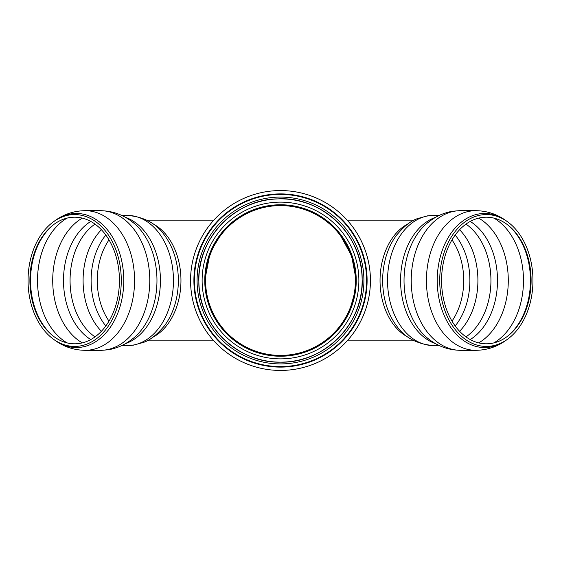 <?xml version="1.0" encoding="UTF-8"?>
<svg xmlns="http://www.w3.org/2000/svg" width="561" height="561" viewBox="0 0 561 561"><rect width="100%" height="100%" fill="white"/><g stroke="black" fill="none" stroke-linecap="round" stroke-linejoin="round"><path stroke-width="0.84" d="M441.57 280.5A63.309 44.768 -90 0 1 507.214 224.498A63.309 44.768 -90 0 1 531.106 280.5A63.309 44.768 -90 0 1 507.214 336.502A63.309 44.768 -90 0 1 441.57 280.5M439.726 280.5A65.918 46.612 -90 0 1 508.077 222.184A65.918 46.612 -90 0 1 532.95 280.5A65.918 46.612 -90 0 1 508.077 338.816A65.918 46.612 -90 0 1 439.726 280.5M352.827 302.968A75.735 75.735 0 0 0 352.827 258.032L338.206 231.448L335.555 228.495M331.123 224.176L340.324 234.063L351.046 252.962A75.735 75.735 0 0 0 209.954 252.962M208.173 258.032A75.735 75.735 0 0 0 208.173 302.968M229.877 336.824L220.676 326.937L209.954 308.038A75.735 75.735 0 0 0 351.046 308.038M355.408 280.5A74.908 74.908 0 0 1 243.046 345.373A74.908 74.908 0 0 1 243.046 215.627A74.908 74.908 0 0 1 355.408 280.5M351.046 252.962L356.235 280.5L355.723 289.294L348.949 312.905L340.548 326.649L329.728 338.052M330.127 337.708L338.199 329.552L343.914 321.902M356.235 280.5A75.735 75.735 0 0 1 280.5 356.235A75.735 75.735 0 0 1 204.765 280.5A75.735 75.735 0 0 1 280.5 204.765A75.735 75.735 0 0 1 356.235 280.5A75.735 75.735 0 0 1 280.5 356.235A75.735 75.735 0 0 1 204.765 280.5A75.735 75.735 0 0 1 280.5 204.765A75.735 75.735 0 0 1 356.235 280.5L352.827 258.032M229.61 224.414L222.801 231.448L210.242 252.219L204.765 280.591M205.789 292.919L206.182 295.058M206.574 296.958L206.665 297.344M217.086 321.902L219.898 325.92M220.003 326.053L222.752 329.496M209.954 308.038L205.277 289.294L205.277 271.706L210.585 251.384L217.493 238.488L229.877 224.176M280.023 362.147A81.647 81.647 0 0 1 263.481 360.358M230.017 344.678A81.647 81.647 0 0 1 207.29 316.642M206.189 246.672A81.647 81.647 0 0 1 228.032 217.941M260.984 201.217A81.647 81.647 0 0 1 277.457 198.91M278.368 198.882A81.647 81.647 0 0 1 295.254 200.193M329.005 214.821A81.647 81.647 0 0 1 352.82 242.59M353.97 316.116A81.647 81.647 0 0 1 331.046 344.622M297.772 360.302A81.647 81.647 0 0 1 280.935 362.147M363.914 280.5A83.414 83.414 0 0 1 238.79 352.743A83.414 83.414 0 0 1 238.79 208.257A83.414 83.414 0 0 1 363.914 280.5M366.599 280.5A86.099 86.099 0 0 1 237.45 355.064A86.099 86.099 0 0 1 237.45 205.936A86.099 86.099 0 0 1 366.599 280.5M280.5 370.435A89.935 89.935 0 0 1 190.565 280.5A89.935 89.935 0 0 1 280.5 190.565A89.935 89.935 0 0 1 370.435 280.5A89.935 89.935 0 0 1 280.5 370.435A89.935 89.935 0 0 1 190.565 280.5A89.935 89.935 0 0 1 280.5 190.565A89.935 89.935 0 0 1 370.435 280.5A89.935 89.935 0 0 1 280.5 370.435A89.935 89.935 0 0 1 190.565 280.5A89.935 89.935 0 0 1 280.5 190.565A89.935 89.935 0 0 1 370.435 280.5A89.935 89.935 0 0 1 280.5 370.435M119.43 280.5A63.309 44.768 90 0 1 53.786 336.502A63.309 44.768 90 0 1 29.894 280.5A63.309 44.768 90 0 1 53.786 224.498A63.309 44.768 90 0 1 119.43 280.5M121.274 280.5A65.918 46.612 90 0 1 52.923 338.816A65.918 46.612 90 0 1 28.05 280.5A65.918 46.612 90 0 1 52.923 222.184A65.918 46.612 90 0 1 121.274 280.5M493.904 342.897A67.446 47.692 90 0 0 523.49 280.5A67.446 47.692 90 0 0 493.904 218.103A67.446 47.692 -90 0 1 523.483 280.5A67.446 47.692 -90 0 1 493.897 342.897M478.722 218.117A67.446 47.692 -90 0 1 508.287 280.5A67.446 47.692 -90 0 1 478.722 342.883M506.737 224.148A64.101 45.329 -90 0 1 530.461 280.5A64.101 45.329 -90 0 1 506.737 336.852M451.991 239.898A57.986 41.002 -90 0 1 451.991 321.102M455.174 235.052A60.041 42.454 -90 0 1 455.174 325.948M459.599 229.73A62.72 44.347 -90 0 1 459.599 331.271M465.995 224.105A62.72 44.347 -90 0 1 490.938 280.5A62.72 44.347 -90 0 1 465.995 336.895M470.23 221.434A64.508 45.616 -90 0 1 497.502 280.5A64.508 45.616 -90 0 1 470.23 339.566M508.077 338.816L506.737 339.812A67.047 47.404 -90 0 1 437.222 280.5A67.047 47.404 -90 0 1 484.634 213.453A67.047 47.404 -90 0 1 506.737 221.188L508.077 222.184M427.384 222.962A66.619 47.103 -90 0 0 427.251 223.082A66.619 47.103 -90 0 0 427.251 337.918C436.97 345.983 448.085 350.12 460.595 350.316L475.791 350.316A69.816 49.368 -90 0 1 426.423 280.5A69.816 49.368 -90 0 1 475.791 210.684L475.791 210.684C487.2 210.831 497.516 214.33 506.737 221.188M460.595 350.316A69.816 49.368 -90 0 1 411.227 280.5A69.816 49.368 -90 0 1 460.595 210.684L475.791 210.684M435.68 343.725A65.083 46.023 -90 0 1 400.575 280.5A65.083 46.023 -90 0 1 435.68 217.275M439.319 345.583L433.562 345.583A65.083 46.023 -90 0 1 387.539 280.5A65.083 46.023 -90 0 1 433.562 215.417L439.319 215.417M396.669 325.948L396.585 325.829A61.998 43.835 -90 0 1 396.585 235.171A61.998 43.835 -90 0 1 396.922 234.722M408.324 337.315A60.35 42.671 -90 0 1 380.042 280.5A60.35 42.671 -90 0 1 408.331 223.685M356.179 280.5A75.679 75.679 0 0 1 280.5 356.179A75.679 75.679 0 0 1 204.821 280.5A75.679 75.679 0 0 1 280.5 204.821A75.679 75.679 0 0 1 356.179 280.5M280.5 358.872A78.372 78.372 0 0 1 212.626 241.314A78.372 78.372 0 0 1 348.374 241.314A78.372 78.372 0 0 1 280.5 358.872M362.147 280.5A81.647 81.647 0 0 1 280.5 362.147A81.647 81.647 0 0 1 198.853 280.5A81.647 81.647 0 0 1 280.5 198.853A81.647 81.647 0 0 1 362.147 280.5M280.5 367.104A86.604 86.604 0 0 1 193.896 280.5A86.604 86.604 0 0 1 280.5 193.896A86.604 86.604 0 0 1 367.104 280.5A86.604 86.604 0 0 1 280.5 367.104M67.096 218.103A67.446 47.692 -90 0 0 37.51 280.5A67.446 47.692 -90 0 0 67.096 342.897A67.446 47.692 90 0 1 37.517 280.5A67.446 47.692 90 0 1 67.103 218.103M82.278 342.883A67.446 47.692 90 0 1 52.713 280.5A67.446 47.692 90 0 1 82.278 218.117M54.263 336.852A64.101 45.329 90 0 1 30.539 280.5A64.101 45.329 90 0 1 54.263 224.148M109.009 321.102A57.986 41.002 90 0 1 109.009 239.898M105.826 325.948A60.041 42.454 90 0 1 105.826 235.052M101.401 331.271A62.72 44.347 90 0 1 101.401 229.73M95.005 336.895A62.72 44.347 90 0 1 70.062 280.5A62.72 44.347 90 0 1 95.005 224.105M90.77 339.566A64.508 45.616 90 0 1 63.498 280.5A64.508 45.616 90 0 1 90.77 221.434M52.923 222.184L54.263 221.188A67.047 47.404 90 0 1 123.778 280.5A67.047 47.404 90 0 1 76.366 347.547A67.047 47.404 90 0 1 54.263 339.812L52.923 338.816M133.616 338.038A66.619 47.103 90 0 0 133.749 337.918A66.619 47.103 90 0 0 133.749 223.082C124.03 215.017 112.915 210.88 100.405 210.684L85.209 210.684A69.816 49.368 90 0 1 134.577 280.5A69.816 49.368 90 0 1 85.209 350.316L85.209 350.316C73.8 350.169 63.484 346.67 54.263 339.812M100.405 210.684A69.816 49.368 90 0 1 149.773 280.5A69.816 49.368 90 0 1 100.405 350.316L85.209 350.316M125.32 217.275A65.083 46.023 90 0 1 160.425 280.5A65.083 46.023 90 0 1 125.32 343.725M121.681 215.417L127.438 215.417A65.083 46.023 90 0 1 173.461 280.5A65.083 46.023 90 0 1 127.438 345.583L121.681 345.583M164.331 235.052L164.415 235.171A61.998 43.835 90 0 1 164.415 325.829A61.998 43.835 90 0 1 164.078 326.278M152.676 223.685A60.35 42.671 90 0 1 180.958 280.5A60.35 42.671 90 0 1 152.669 337.315M475.791 350.316C487.2 350.169 497.516 346.67 506.737 339.812M427.251 223.082C433.52 218.061 439.684 214.681 445.743 212.942C450.413 211.006 461.149 210.529 460.595 210.684M396.585 325.829C404.593 337.561 416.914 344.145 433.562 345.583M396.585 235.171C404.137 226.139 411.164 220.599 417.679 218.545L427.461 215.866L433.562 215.417M414.165 220.15L347.175 220.15M414.165 340.85L347.175 340.85M280.5 362.147C237.633 363.465 198.04 324.44 198.86 281.783C196.701 239.168 235.045 198.924 277.933 198.889C321.67 196.112 363.058 235.655 362.14 279.217C364.426 322.729 324.3 363.556 280.5 362.147M85.209 210.684C73.8 210.831 63.484 214.33 54.263 221.188M133.749 337.918C127.48 342.939 121.316 346.319 115.257 348.058C110.587 349.994 99.851 350.471 100.405 350.316M164.415 235.171C156.407 223.439 144.086 216.855 127.438 215.417M164.415 325.829C156.863 334.861 149.836 340.401 143.321 342.455L133.539 345.134L127.438 345.583M146.835 340.85L213.825 340.85M146.835 220.15L213.825 220.15"/></g></svg>
